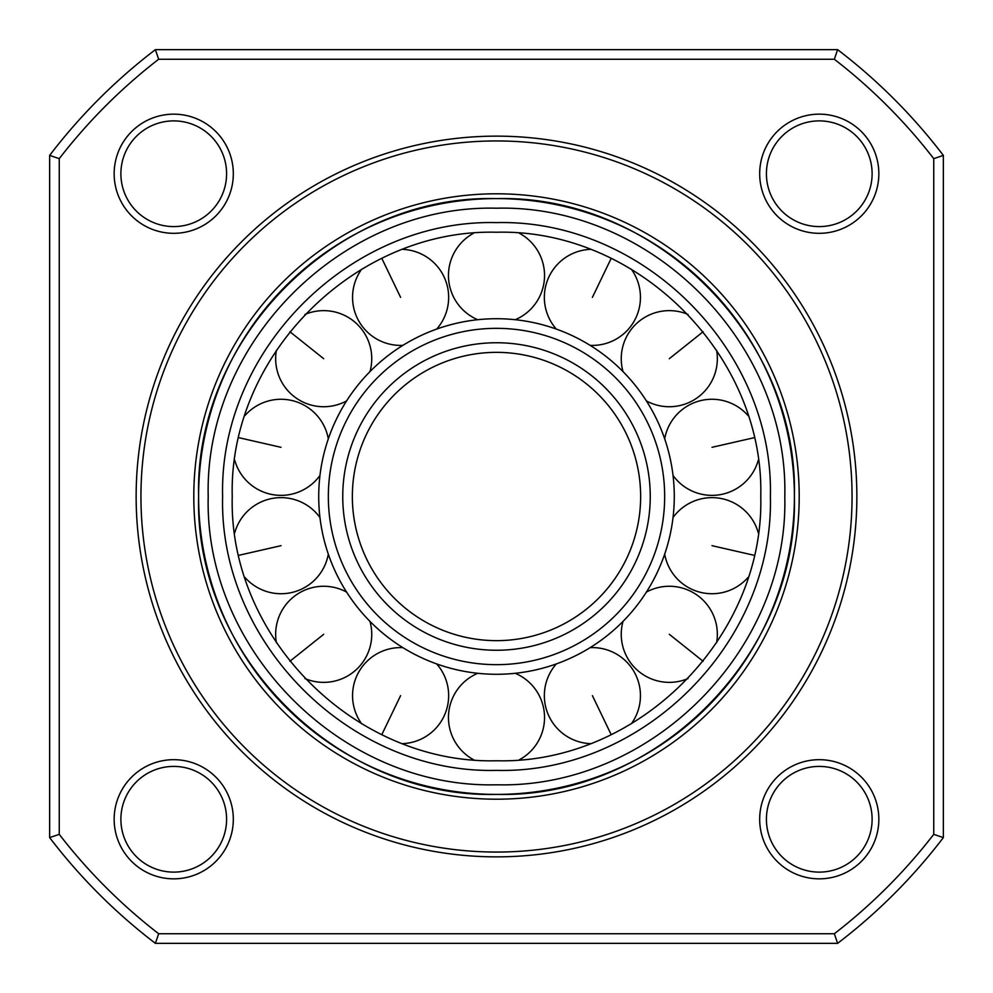 <?xml version="1.0" encoding="UTF-8"?>
<svg xmlns="http://www.w3.org/2000/svg" width="993" height="993" viewBox="0 0 993 993"><rect width="100%" height="100%" fill="white"/><g stroke="black" fill="none" stroke-linecap="round" stroke-linejoin="round"><path stroke-width="1.49" d="M837.608 943.35L155.392 943.35A562.162 562.162 0 0 1 49.65 837.608L49.65 155.392A562.162 562.162 0 0 1 155.392 49.65L837.608 49.65A562.162 562.162 0 0 1 943.35 155.392L943.35 837.608A562.162 562.162 0 0 1 837.608 943.35L834.343 933.743A552.555 552.555 0 0 0 933.743 834.343L943.35 837.608M198.6 496.5A297.9 297.9 0 0 0 496.5 794.4A297.9 297.9 0 0 0 794.4 496.5A297.9 297.9 0 0 0 496.5 198.6A297.9 297.9 0 0 0 198.6 496.5C194.491 655.678 337.322 798.509 496.5 794.4C655.678 798.509 798.509 655.678 794.4 496.5C798.509 337.322 655.678 194.491 496.5 198.6C337.322 194.491 194.491 337.322 198.6 496.5M799.204 496.5A302.704 302.704 0 0 1 496.5 799.204A302.704 302.704 0 0 1 193.796 496.5A302.704 302.704 0 0 1 496.5 193.796A302.704 302.704 0 0 1 799.204 496.5M852.056 496.5A355.556 355.556 0 0 0 496.5 140.944A355.556 355.556 0 0 0 140.944 496.5A355.556 355.556 0 0 0 496.5 852.056A355.556 355.556 0 0 0 852.056 496.5M136.14 496.5A360.36 360.36 0 0 1 496.5 136.14A360.36 360.36 0 0 1 856.86 496.5A360.36 360.36 0 0 1 496.5 856.86A360.36 360.36 0 0 1 136.14 496.5M837.608 49.65L834.343 59.257L158.657 59.257A552.555 552.555 0 0 0 59.257 158.657L59.257 834.343A552.555 552.555 0 0 0 158.657 933.743L155.392 943.35M933.743 834.343L933.743 158.657A552.555 552.555 0 0 0 834.343 59.257M933.743 158.657L943.35 155.392M155.392 49.65L158.657 59.257M49.65 155.392L59.257 158.657M49.65 837.608L59.257 834.343M158.657 933.743L834.343 933.743M120.885 819.262A52.852 52.852 0 0 0 173.738 872.115A52.852 52.852 0 0 0 226.59 819.262A52.852 52.852 0 0 0 173.738 766.41A52.852 52.852 0 0 0 120.885 819.262M233.318 819.262A59.58 59.58 0 0 1 173.738 878.842A59.58 59.58 0 0 1 114.158 819.262A59.58 59.58 0 0 1 173.738 759.682A59.58 59.58 0 0 1 233.318 819.262M120.885 173.738A52.852 52.852 0 0 0 173.738 226.59A52.852 52.852 0 0 0 226.59 173.738A52.852 52.852 0 0 0 173.738 120.885A52.852 52.852 0 0 0 120.885 173.738M233.318 173.738A59.58 59.58 0 0 1 173.738 233.318A59.58 59.58 0 0 1 114.158 173.738A59.58 59.58 0 0 1 173.738 114.158A59.58 59.58 0 0 1 233.318 173.738M759.682 173.738A59.58 59.58 0 0 1 819.262 114.158A59.58 59.58 0 0 1 878.842 173.738A59.58 59.58 0 0 1 819.262 233.318A59.58 59.58 0 0 1 759.682 173.738M759.682 819.262A59.58 59.58 0 0 1 819.262 759.682A59.58 59.58 0 0 1 878.842 819.262A59.58 59.58 0 0 1 819.262 878.842A59.58 59.58 0 0 1 759.682 819.262M766.41 819.262A52.852 52.852 0 0 0 819.262 872.115A52.852 52.852 0 0 0 872.115 819.262A52.852 52.852 0 0 0 819.262 766.41A52.852 52.852 0 0 0 766.41 819.262M766.41 173.738A52.852 52.852 0 0 0 819.262 226.59A52.852 52.852 0 0 0 872.115 173.738A52.852 52.852 0 0 0 819.262 120.885A52.852 52.852 0 0 0 766.41 173.738M674.284 496.5A177.784 177.784 0 0 0 496.5 318.716A177.784 177.784 0 0 0 318.716 496.5A177.784 177.784 0 0 0 496.5 674.284A177.784 177.784 0 0 0 674.284 496.5A177.784 177.784 0 0 1 496.5 674.284A177.784 177.784 0 0 1 318.716 496.5M640.646 496.5A144.146 144.146 0 0 0 496.5 352.354A144.146 144.146 0 0 0 352.354 496.5A144.146 144.146 0 0 0 496.5 640.646A144.146 144.146 0 0 0 640.646 496.5A144.146 144.146 0 0 1 496.5 640.646A144.146 144.146 0 0 1 352.354 496.5M477.745 673.291A48.049 48.049 0 0 0 473.624 759.769M519.376 759.769A48.049 48.049 0 0 0 515.255 673.291M556.303 663.92A48.049 48.049 0 0 0 590.115 743.633M631.349 723.773A48.049 48.049 0 0 0 590.103 647.647M623.021 621.395A48.049 48.049 0 0 0 688.075 678.542M716.598 642.756A48.049 48.049 0 0 0 646.418 592.064M664.677 554.131A48.049 48.049 0 0 0 748.077 577.392M758.267 532.782A48.049 48.049 0 0 0 673.031 517.552M673.031 475.448A48.049 48.049 0 0 0 758.267 460.218M748.077 415.608A48.049 48.049 0 0 0 664.677 438.869M646.418 400.936A48.049 48.049 0 0 0 716.598 350.244M688.075 314.458A48.049 48.049 0 0 0 623.021 371.605M590.103 345.353A48.049 48.049 0 0 0 631.349 269.227M590.115 249.367A48.049 48.049 0 0 0 556.303 329.08M515.255 319.709A48.049 48.049 0 0 0 519.376 233.231M473.624 233.231A48.049 48.049 0 0 0 477.745 319.709M436.697 329.08A48.049 48.049 0 0 0 402.885 249.367M361.651 269.227A48.049 48.049 0 0 0 402.897 345.353M369.979 371.605A48.049 48.049 0 0 0 304.925 314.458M276.402 350.244A48.049 48.049 0 0 0 346.582 400.936M328.323 438.869A48.049 48.049 0 0 0 244.923 415.608M234.733 460.218A48.049 48.049 0 0 0 319.969 475.448M319.969 517.552A48.049 48.049 0 0 0 234.733 532.782M244.923 577.392A48.049 48.049 0 0 0 328.323 554.131M346.582 592.064A48.049 48.049 0 0 0 276.402 642.756M304.925 678.542A48.049 48.049 0 0 0 369.979 621.395M402.897 647.647A48.049 48.049 0 0 0 361.651 723.773M402.885 743.633A48.049 48.049 0 0 0 436.697 663.92M760.762 496.5C764.411 637.705 637.705 764.411 496.5 760.762C355.295 764.411 228.589 637.705 232.238 496.5C228.589 355.295 355.295 228.589 496.5 232.238C637.705 228.589 764.411 355.295 760.762 496.5C764.411 637.705 637.705 764.411 496.5 760.762C355.295 764.411 228.589 637.705 232.238 496.5C228.589 355.295 355.295 228.589 496.5 232.238C637.705 228.589 764.411 355.295 760.762 496.5M222.618 496.5C218.857 642.843 350.157 774.143 496.5 770.382C642.843 774.143 774.143 642.843 770.382 496.5C774.143 350.157 642.843 218.857 496.5 222.618C350.157 218.857 218.857 350.157 222.618 496.5M208.207 496.5C204.235 342.448 342.448 204.235 496.5 208.207C650.552 204.235 788.765 342.448 784.793 496.5C788.765 650.552 650.552 788.765 496.5 784.793C342.448 788.765 204.235 650.552 208.207 496.5M328.335 496.5A168.165 168.165 0 0 0 496.5 664.665A168.165 168.165 0 0 0 664.665 496.5A168.165 168.165 0 0 0 496.5 328.335A168.165 168.165 0 0 0 328.335 496.5M342.746 496.5A153.754 153.754 0 0 0 496.5 650.254A153.754 153.754 0 0 0 650.254 496.5A153.754 153.754 0 0 0 496.5 342.746A153.754 153.754 0 0 0 342.746 496.5M592.399 695.634L611.167 734.597M669.307 634.304L703.106 661.264M711.981 545.678L754.146 555.31M711.981 447.322L754.146 437.69M669.307 358.696L703.106 331.736M592.399 297.366L611.167 258.403M400.601 297.366L381.833 258.403M323.693 358.696L289.894 331.736M281.019 447.322L238.854 437.69M281.019 545.678L238.854 555.31M323.693 634.304L289.894 661.264M400.601 695.634L381.833 734.597"/></g></svg>

